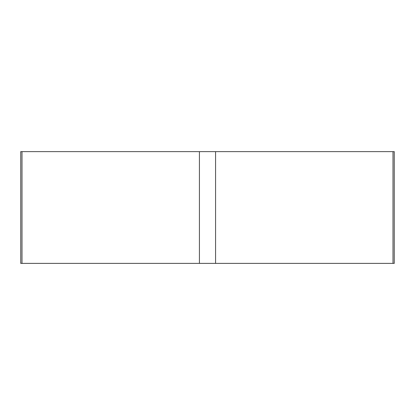 <?xml version="1.0" encoding="UTF-8"?>
<svg xmlns="http://www.w3.org/2000/svg" width="415" height="415" viewBox="0 0 415 415"><rect width="100%" height="100%" fill="white"/><g stroke="black" fill="none" stroke-linecap="round" stroke-linejoin="round"><path stroke-width="0.62" d="M215.567 151.62L394.25 151.62L394.25 263.38L20.75 263.38L20.75 151.62L215.567 151.62L215.567 263.38M393 151.62L393 263.38L22 263.38L22 151.62M199.433 263.38L199.433 151.62"/></g></svg>
